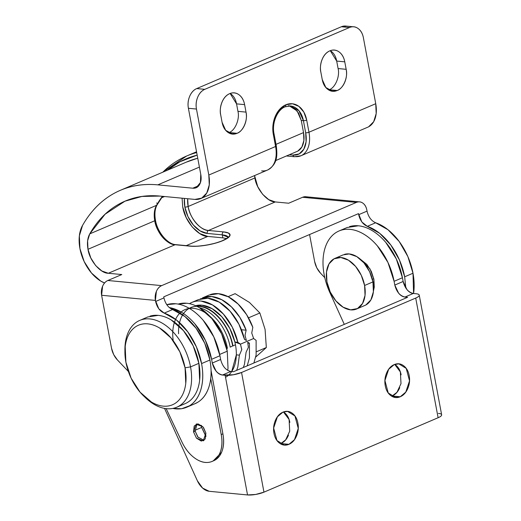 <?xml version="1.0" encoding="UTF-8"?>
<svg xmlns="http://www.w3.org/2000/svg" width="521" height="521" viewBox="0 0 521 521"><rect width="100%" height="100%" fill="white"/><g stroke="black" fill="none" stroke-linecap="round" stroke-linejoin="round"><path stroke-width="0.78" d="M288.465 435.224C286.713 439.359 284.192 442.134 280.884 443.547L288.953 444.315L284.342 445.071L276.957 440.525L273.642 428.067L277.393 416.813L282.936 412.157C286.237 410.743 289.357 411.108 292.274 413.251C295.199 415.393 297.081 418.682 297.908 423.124C298.741 427.565 298.279 431.85 296.534 435.992C294.782 440.128 292.261 442.902 288.953 444.315C285.651 445.729 282.538 445.364 279.614 443.221C276.69 441.079 274.814 437.79 273.981 433.348C273.154 428.907 273.61 424.615 275.362 420.48C277.107 416.344 279.634 413.57 282.936 412.157L287.553 411.401L294.932 415.947L298.253 428.405L294.495 439.659L288.953 444.315L280.884 443.547L285.677 439.854L289.722 431.186L289.083 419.477L283.431 411.961M391.675 396.188L400.232 396.761L395.621 397.516L388.236 392.971L384.921 380.519L388.673 369.265L394.215 364.602C397.523 363.189 400.636 363.554 403.554 365.696C406.478 367.839 408.36 371.134 409.187 375.569C410.02 380.011 409.558 384.303 407.813 388.438C406.067 392.58 403.541 395.354 400.232 396.761C396.93 398.174 393.817 397.81 390.893 395.667C387.969 393.524 386.094 390.236 385.266 385.794C384.433 381.352 384.889 377.067 386.641 372.925C388.386 368.79 390.913 366.016 394.215 364.602L398.832 363.853L406.211 368.393L409.532 380.851L405.774 392.105L400.232 396.761L392.163 395.993L396.956 392.306L401.001 383.632L400.362 371.929L394.71 364.407M201.406 425.338L201.66 427.448L195.056 430.268L201.66 427.448L205.515 435.615M373.479 290.842L373.915 279.386L371.317 271.408L366.862 264.434L359.75 258.709L369.962 268.836L373.915 279.386L374.26 287.156L373.472 290.861M438.389 413.4C440.616 413.609 441.704 414.143 441.645 414.99C441.593 415.836 440.414 416.748 438.109 417.731L263.958 492.156L438.109 417.731L415.712 298.071L241.562 372.489L263.958 492.156L255.694 494.449L247.54 494.95L225.15 375.283L222.46 375.029C220.227 374.814 218.123 373.537 216.137 371.199L212.288 363.039L211.591 359.301L205.443 340.441L194.913 323.945C190.784 319.073 186.342 315.198 181.601 312.326L169.286 307.572A51.123 32.66 66.9 0 1 211.591 359.301L219.934 355.732L220.637 359.47C222.415 366.289 225.801 370.281 230.803 371.46L233.493 371.714L407.643 297.296L233.493 371.714L230.803 371.46L222.46 375.029L233.297 374.781L241.562 372.489L415.712 298.071C418.018 297.081 419.197 296.169 419.255 295.322C419.307 294.476 418.22 293.942 415.992 293.733L413.303 293.473C411.076 293.264 408.965 291.988 406.979 289.643L403.137 281.483L394.788 285.052L394.091 281.314L387.943 262.454L377.412 245.958C373.283 241.086 368.842 237.218 364.094 234.339C359.353 231.467 354.658 229.807 350.027 229.364C345.39 228.921 341.157 229.728 337.334 231.786C333.512 233.844 330.392 236.996 327.963 241.243C325.54 245.489 323.997 250.503 323.339 256.293C322.675 262.076 322.948 268.198 324.153 274.645A51.123 32.66 -113.1 0 0 329.8 292.424A51.123 32.66 66.9 0 1 324.153 274.645A51.123 32.66 66.9 0 1 341.164 230.191A51.123 32.66 66.9 0 1 394.091 281.314L402.433 277.745L396.292 258.891L385.761 242.395C381.626 237.524 377.191 233.649 372.443 230.777C367.696 227.898 363.007 226.238 358.37 225.795L347.129 227.514M230.803 371.46L222.46 375.029C217.459 373.85 214.066 369.851 212.288 363.039L220.637 359.47L212.288 363.039L211.591 359.301L219.934 355.732A51.123 32.66 -113.1 0 0 167.013 304.609M289.845 422.375L289.839 422.355C289.012 417.914 287.13 414.625 284.205 412.482M392.163 395.993C395.472 394.579 397.998 391.805 399.744 387.67M401.124 374.82L401.118 374.801C400.291 370.359 398.409 367.071 395.485 364.928M441.639 414.807A11.794 2.983 -10.6 0 1 438.109 417.731L415.712 298.071A11.794 2.983 169.4 0 0 419.242 295.14A11.794 2.983 169.4 0 0 415.992 293.733L413.303 293.473L404.954 297.042L407.643 297.296L404.954 297.042C399.959 295.863 396.566 291.864 394.788 285.052L403.137 281.483L402.433 277.745A51.123 32.66 -113.1 0 0 349.513 226.628M247.54 494.95L209.188 491.29L247.54 494.95A11.794 2.983 -10.6 0 0 263.958 492.156L241.562 372.489A11.794 2.983 169.4 0 1 225.15 375.283L247.54 494.95M164.532 408.386L197.368 480.779L202.617 488.092L209.188 491.29A15.728 10.049 66.9 0 1 197.368 480.779L164.532 408.386M166.759 304.681L175.87 303.782C180.507 304.225 185.202 305.886 189.944 308.758C194.691 311.636 199.126 315.511 203.262 320.382L213.792 336.872L219.934 355.732L220.637 359.47M329.8 292.424L344.29 324.368L329.8 292.424M394.091 281.314L402.433 277.745L403.137 281.483C404.915 288.302 408.301 292.294 413.303 293.473L404.954 297.042C402.726 296.827 400.623 295.55 398.637 293.212L394.788 285.052L394.091 281.314M201.66 427.448L206.055 436.214M290.653 105.971A21.237 15.428 -84.6 0 1 303.417 120.664A2.358 0.599 -10.6 0 0 306.7 120.104A23.595 17.141 95.4 0 0 285.808 104.799A2.358 1.504 66.9 0 1 285.143 106.805A2.358 1.504 66.9 0 1 284.616 106.89C277.009 109.163 270.829 123.796 273.369 133.5A2.358 0.599 169.4 0 1 274.02 133.786A2.358 0.599 169.4 0 1 273.317 134.372L272.978 125.242L275.231 116.417L279.738 109.234L285.808 104.799L292.515 103.777L298.839 106.33L303.821 112.061L306.7 120.104L308.966 132.236L375.739 103.705L363.384 37.72C362.616 33.591 360.871 30.531 358.148 28.538C355.426 26.545 352.535 26.206 349.461 27.522L204.799 89.338C201.725 90.647 199.374 93.233 197.746 97.082C196.124 100.931 195.694 104.923 196.469 109.052L208.817 175.036L275.583 146.505L273.317 134.372L275.583 146.505L208.817 175.036A27.528 17.584 66.9 0 1 201.06 198.436A27.528 17.584 66.9 0 1 194.887 199.413L159.921 196.078C145.17 194.672 131.715 197.244 119.556 203.789C107.398 210.341 97.46 220.37 89.749 233.877L156.515 205.346A23.595 15.07 -113.1 0 0 154.757 220.761A2.358 0.599 -10.6 0 0 155.46 220.175A2.358 0.599 169.4 0 1 154.757 220.761C156.111 231.793 167.3 244.974 175.095 244.733L108.322 273.264C100.527 273.505 89.345 260.324 87.99 249.292L154.757 220.761L87.99 249.292C86.909 243.138 87.495 237.999 89.749 233.877L105.073 214.235L124.962 201.191L141.953 196.45L159.921 196.078L194.887 199.413L201.718 198.11L206.765 193.017L209.26 184.916L208.817 175.036L196.469 109.052A15.728 11.429 -84.6 0 1 204.799 89.338L349.461 27.522L341.392 26.747L346.563 26.135M184.375 198.41A25.952 16.581 -113.1 0 0 184.857 207.052A2.358 0.599 -10.6 0 0 188.14 206.492A23.595 15.07 66.9 0 1 187.69 198.729L188.14 206.492L254.906 177.961C256.267 188.993 267.449 202.181 275.244 201.94L208.478 230.471C200.683 230.712 189.494 217.524 188.14 206.492A2.358 0.599 169.4 0 1 184.857 207.052L184.369 198.41M222.291 234.86A21.237 5.373 169.4 0 1 228.081 237.166L222.291 234.86L207.228 233.428L200.084 230.901L193.324 225L187.977 216.625L184.857 207.052A25.952 16.581 -113.1 0 0 207.228 233.428L222.291 234.86A2.358 1.713 -84.6 0 1 223.542 231.904A2.358 1.713 95.4 0 0 222.291 234.86L222.851 237.856L226.498 238.559L222.851 237.856L222.291 234.86M309.122 198.039C307.077 196.547 304.909 196.293 302.603 197.277L288.693 203.223L275.244 201.94L268.751 199.641L262.604 194.274L257.745 186.668L254.554 175.584L254.906 177.961L188.14 206.492A23.595 15.07 66.9 0 0 208.478 230.471A2.358 1.713 95.4 0 0 207.228 233.428A2.358 1.713 -84.6 0 1 208.478 230.471L223.542 231.904L228.445 233.037L230.061 235.082L228.146 237.732L222.988 240.578A23.595 5.965 -10.6 0 1 190.158 246.172A2.358 1.713 -84.6 0 1 190.829 246.068A2.358 1.713 95.4 0 0 190.158 246.172L175.095 244.733A2.358 1.713 -84.6 0 1 175.766 244.636A2.358 1.713 95.4 0 0 175.095 244.733A23.595 15.07 -113.1 0 1 154.757 220.761C153.675 214.606 154.262 209.468 156.515 205.346A162.624 103.894 -113.1 0 1 162.402 196.319L156.515 205.346A2.358 1.635 29.7 0 0 157.134 204.799A2.358 1.635 -150.3 0 1 156.515 205.346L89.749 233.877L87.613 240.819L87.99 249.292L90.823 257.993L95.682 265.606L101.829 270.972L108.322 273.264L121.777 274.547L107.867 280.493L121.777 274.547L108.322 273.264L175.095 244.733L190.158 246.172L197.602 246.218L206.453 245.17L215.368 243.19L222.988 240.578A2.358 1.504 -113.1 0 0 222.454 240.663A2.358 1.504 66.9 0 1 222.988 240.578A23.595 5.965 -10.6 0 0 223.542 231.904L208.478 230.471L275.244 201.94L288.693 203.223L302.603 197.277L356.397 202.409L161.66 285.625L356.397 202.409C358.702 201.425 360.871 201.679 362.916 203.17C364.954 204.668 366.263 206.961 366.843 210.061L367.038 211.122L358.695 214.691L358.494 213.63L163.757 296.84L358.494 213.63L361.887 222.018L367.312 226.335A51.123 32.66 66.9 0 1 404.661 276.794L413.003 273.232A51.123 32.66 -113.1 0 0 375.661 222.767L367.312 226.335L379.666 233.317L390.835 245.046L399.509 260.135L404.661 276.794L405.846 288.133M156.743 202.936A2.358 1.635 -150.3 0 1 157.27 204.043M228.504 132.731L237.062 133.304L232.444 134.053L225.684 130.302L222.089 122.337L220.689 114.854C219.855 110.413 220.318 106.128 222.063 101.986C223.815 97.85 226.342 95.076 229.644 93.663C232.946 92.25 236.059 92.614 238.983 94.757C241.907 96.899 243.782 100.188 244.616 104.63L246.016 112.113C246.843 116.554 246.387 120.839 244.636 124.981C242.89 129.117 240.363 131.891 237.062 133.304C233.76 134.718 230.647 134.353 227.723 132.21C224.798 130.068 222.923 126.772 222.089 122.337L220.689 114.854C219.328 110.354 220.832 97.668 229.644 93.663A16.906 12.283 95.4 0 1 234.255 92.914L233.343 92.823M328.653 89.931L337.211 90.504L332.6 91.26L325.84 87.502L322.238 79.537L320.838 72.061C320.011 67.619 320.467 63.328 322.219 59.192C323.964 55.05 326.491 52.276 329.793 50.869C333.095 49.456 336.208 49.821 339.132 51.963C342.056 54.106 343.932 57.395 344.765 61.836L346.165 69.313C346.999 73.754 346.537 78.046 344.791 82.181C343.039 86.317 340.513 89.098 337.211 90.504C333.909 91.917 330.796 91.553 327.872 89.41C324.948 87.267 323.072 83.979 322.238 79.537L320.838 72.061C319.477 67.561 320.982 54.868 329.793 50.869A16.906 12.283 95.4 0 1 334.41 50.114L333.492 50.029M195.362 403.547A51.123 32.66 -113.1 0 0 209.917 360.011L201.575 363.58A51.123 32.66 66.9 0 1 187.013 407.116A51.123 32.66 66.9 0 1 172.809 408.418L181.621 408.744L189.501 405.794C194.958 402.414 198.775 396.911 200.963 389.272C203.144 381.632 203.353 373.069 201.575 363.58L196.424 346.914L187.755 331.825L176.58 320.096L164.226 313.114L158.801 308.797L155.414 300.409L101.615 295.277L111.527 348.223L113.682 354.573L117.42 359.946L128.361 371.447L117.42 359.946A15.728 10.049 66.9 0 1 111.527 348.223L101.615 295.277L155.414 300.409L156.372 291.434C157.589 288.543 159.354 286.609 161.66 285.625L107.867 280.493L161.66 285.625A11.794 8.57 -84.6 0 0 155.414 300.409L155.61 301.47L163.959 297.901L163.757 296.84L163.959 297.901L155.61 301.47C157.016 307.325 159.888 311.206 164.226 313.114A51.123 32.66 66.9 0 1 201.575 363.58L209.917 360.011L204.773 343.346L196.098 328.263L184.929 316.534L172.568 309.546L164.226 313.114L172.575 309.552A51.123 32.66 -113.1 0 1 209.917 360.011C211.695 369.5 211.493 378.064 209.305 385.703C207.124 393.342 203.301 398.852 197.843 402.225L194.209 404.042M104.539 282.994L100.683 281.04L91.462 272.991L84.174 261.575L79.921 248.517A35.389 22.611 66.9 0 1 82.559 225.398A174.424 111.429 66.9 0 1 120.253 190.373A174.424 111.429 66.9 0 1 157.824 184.864L192.79 188.198L198.866 185.6L192.79 188.198C195.759 188.478 198.019 187.26 199.576 184.545C201.132 181.822 201.523 178.397 200.748 174.268L200.448 182.539L196.17 187.703L192.79 188.198L157.824 184.864L199.406 167.091L157.824 184.864C142.005 183.353 127.573 186.108 114.529 193.135C101.491 200.155 90.83 210.914 82.559 225.398L79.355 235.818L79.921 248.517A35.389 22.611 66.9 0 0 104.545 282.994M267.833 169.905A27.528 17.584 -113.1 0 0 275.583 146.505A27.528 17.584 66.9 0 1 267.833 169.905A27.528 17.584 66.9 0 1 261.653 170.881M197.746 158.221A174.424 111.429 -113.1 0 0 187.019 161.842M200.748 174.268L188.4 108.283C187.625 104.148 188.055 100.162 189.677 96.313C191.305 92.464 193.656 89.879 196.73 88.57L341.392 26.747L196.73 88.57L204.799 89.338L196.73 88.57A15.728 11.429 95.4 0 0 188.4 108.283L196.469 109.052L188.4 108.283L200.748 174.268M334.41 50.114A16.906 12.283 95.4 0 1 344.765 61.836L336.696 61.068L344.765 61.836L346.165 69.313L338.096 68.544L346.165 69.313C348.191 77.043 343.267 88.694 337.211 90.504L329.142 89.736C335.198 87.925 340.122 76.274 338.096 68.544L336.696 61.068C335.863 56.626 333.987 53.331 331.063 51.195M237.947 111.357L236.547 103.861C235.713 99.42 233.838 96.131 230.914 93.988M228.993 132.536C235.043 130.725 239.966 119.068 237.947 111.344L246.016 112.113C248.035 119.837 243.112 131.494 237.062 133.304L229.006 132.529M107.867 280.493C105.561 281.477 103.796 283.411 102.578 286.303L101.615 295.277A11.794 8.57 95.4 0 1 107.867 280.493M309.578 234.535L314.612 261.438L309.578 234.535M404.661 276.794L413.003 273.232A51.123 32.66 -113.1 0 1 413.57 293.499L413.003 273.232L407.858 256.566L399.184 241.477L388.008 229.748L375.648 222.767M367.038 211.122C368.445 216.977 371.323 220.858 375.661 222.767L367.312 226.335C362.974 224.421 360.102 220.539 358.695 214.691L367.038 211.122L366.843 210.061A11.794 8.57 -84.6 0 0 359.75 201.901A11.794 8.57 -84.6 0 0 356.397 202.409L302.603 197.277A11.794 8.57 95.4 0 1 305.957 196.769M324.791 277.667L320.506 273.167L316.768 267.794L314.612 261.438A15.728 10.049 66.9 0 0 320.506 273.167L324.791 277.667M163.959 297.901C165.365 303.756 168.237 307.637 172.575 309.552M367.982 127.111A27.528 17.584 -113.1 0 0 375.739 103.705L308.966 132.236A27.528 17.584 66.9 0 1 301.216 155.642A27.528 17.584 66.9 0 1 295.042 156.619A2.358 1.713 -84.6 0 1 294.372 156.723A2.358 1.713 -84.6 0 1 292.952 155.089L299.197 153.897L303.808 149.24L306.087 141.829L305.684 132.796L303.417 120.664L301.262 120.455L303.535 132.594L276 144.356L303.535 132.594L303.886 140.494L301.893 146.981L297.856 151.051M345.866 26.07A15.728 11.429 95.4 0 0 341.392 26.747L349.461 27.522A15.728 11.429 -84.6 0 1 353.935 26.838A15.728 11.429 -84.6 0 1 363.384 37.72L375.739 103.705L376.175 113.585L373.687 121.693L368.64 126.785M338.096 68.544L336.696 61.068L330.281 50.674M234.255 92.914A16.906 12.283 95.4 0 1 244.616 104.63L236.547 103.861L237.947 111.344L246.016 112.113L244.616 104.63L236.547 103.861L230.132 93.467M162.819 172.184A179.927 114.946 66.9 0 1 186.525 156.066A179.927 114.946 66.9 0 1 196.684 152.562A179.927 114.946 -113.1 0 0 186.525 156.066M167.462 170.198L179.96 161.757L197.166 155.115M197.739 158.189L186.225 162.181M167.547 170.165A177.57 113.435 66.9 0 1 197.172 155.147M186.231 245.632L207.788 236.417L222.851 237.856L207.788 236.417L186.231 245.632M161.575 197.791L164.545 196.521L161.575 197.791M182.09 198.195L182.708 206.844C185.352 223.607 200.246 237.055 207.788 236.417L199.777 233.584L192.197 226.967L186.205 217.583L182.708 206.844L182.09 198.195M297.328 151.311A22.019 14.067 -113.1 0 0 303.535 132.594L301.262 120.455L297.159 110.96L289.357 105.9M294.189 108.062L298.676 113.22L301.262 120.455L303.417 120.664L305.684 132.796A25.164 16.079 66.9 0 1 292.952 155.089L289.318 154.744L292.952 155.089A2.358 1.713 95.4 0 0 294.372 156.723M163.275 237.837L157.928 229.461M275.642 145.639A2.358 0.599 169.4 0 1 276.293 145.919L274.02 133.78C271.649 122.865 277.491 109.599 285.117 106.818L290.405 105.945L298.898 110.66L303.417 120.664A2.358 0.599 169.4 0 0 306.7 120.104L308.966 132.236A2.358 0.599 169.4 0 1 305.684 132.796A2.358 0.599 -10.6 0 0 308.966 132.236A27.528 17.584 -113.1 0 1 301.216 155.642M154.809 219.888A2.358 0.599 169.4 0 1 155.46 220.175M276.293 145.919A2.358 0.599 169.4 0 1 275.583 146.505A2.358 0.599 -10.6 0 0 276.293 145.919C277.433 155.636 277.628 164.135 267.573 170.022L200.806 198.553M285.143 106.805A2.358 1.504 -113.1 0 0 285.808 104.799A23.595 17.141 95.4 0 0 273.317 134.372A2.358 0.599 -10.6 0 0 274.02 133.786M265.085 329.409L266.329 347.533L255.739 357.041L266.329 347.533L265.085 329.409L259.862 312.984L249.455 302.454L235.114 293.662L228.081 296.67L235.114 293.662L249.455 302.454L259.862 312.984L248.504 317.843L259.862 312.984L265.085 329.409M253.89 363L256.117 355.003L256.117 340.382L253.636 338.52L240.461 344.153L241.764 349.78M248.374 347.396L247.703 342.206L249.442 343.235L249.442 357.855L247.208 365.853M178.123 304.088L186.59 303.242C190.868 303.652 195.199 305.182 199.576 307.833L211.871 318.565L221.588 333.792L227.26 351.193L221.692 353.577M178.592 333.746A38.919 24.865 66.9 0 1 201.738 306.797A38.919 24.865 66.9 0 1 232.672 345.931L230.197 347.129L232.672 345.931A38.919 24.865 -113.1 0 0 204.786 307.703M226.016 377.022A38.919 24.865 -113.1 0 0 236.332 354.853A38.919 24.865 -113.1 0 0 235.453 344.739L232.978 345.937L235.453 344.739A38.919 24.865 -113.1 0 0 234.867 341.991L229.82 328.445L221.874 316.807L212.119 308.679L201.907 305.189L195.577 305.697M203.561 427.617L205.906 433.146L203.561 427.617M197.036 423.925L195.193 431.193L193.525 431.902L196.156 424.179L202.956 426.842L205.899 433.088L202.949 426.829L198.104 423.892L194.196 425.996L193.525 431.902L196.476 438.161L201.321 441.098L205.222 438.995L205.899 433.088L203.262 440.812L196.463 438.148L193.525 431.902L195.193 431.193L198.156 437.458M183.184 404.355A47.19 30.146 -113.1 0 0 198.885 363.319L190.536 366.888A47.19 30.146 66.9 0 1 174.841 407.917A47.19 30.146 66.9 0 1 144.786 397.054M185.066 367.819A43.256 27.633 66.9 0 1 176.932 402.043A43.256 27.633 66.9 0 1 147.319 399.184A43.256 27.633 66.9 0 1 125.893 362.173A43.256 27.633 66.9 0 1 125.073 347.93A43.256 27.633 66.9 0 1 153.181 325.026A43.256 27.633 66.9 0 1 185.066 367.819L190.536 366.888L185.066 367.819L185.763 383.345C185.202 388.243 183.9 392.489 181.842 396.084C179.791 399.672 177.147 402.342 173.916 404.081C170.68 405.826 167.104 406.51 163.177 406.133C159.257 405.761 155.284 404.355 151.272 401.919L140.006 392.092L131.09 378.135L125.893 362.173L125.203 346.647C125.756 341.75 127.065 337.51 129.117 333.915C131.168 330.321 133.812 327.657 137.049 325.912C140.279 324.173 143.861 323.489 147.782 323.86C151.709 324.238 155.675 325.638 159.693 328.074L170.96 337.908L179.869 351.864L185.066 367.819M149.364 401.105A47.19 30.146 -113.1 0 0 181.66 404.224A47.19 30.146 -113.1 0 0 190.536 366.888A47.19 30.146 -113.1 0 0 155.753 320.2A47.19 30.146 -113.1 0 0 125.092 345.189M209.214 294.997L218.384 293.694L228.387 296.827L238.136 304.062L246.589 314.612L252.828 327.344A43.256 27.633 -113.1 0 0 210.308 294.58M202.539 297.849L211.708 296.547L221.712 299.679L231.461 306.915L239.914 317.465L246.153 330.197L241.451 329.747L246.153 330.197L245.02 335.263L246.368 340.467L244.518 339.425L246.361 340.447M249.442 343.235L248.094 343.111L249.442 343.235L247.703 342.206L248.38 347.344L246.081 352.294L244.473 364.283L243.314 367.52M237.433 342.232L237.602 342.746A7.867 5.711 95.4 0 0 237.426 342.232M198.364 299.634L207.814 298.207L219.217 302.121L230.1 311.232L238.95 324.277L244.518 339.425A43.256 27.633 -113.1 0 0 200.149 298.963M189.429 303.678L190.81 302.903C193.942 301.32 197.381 300.708 201.139 301.06L212.542 304.974L223.424 314.085L232.275 327.129L237.843 342.277L234.867 341.991A38.919 24.865 -113.1 0 0 196.73 305.43M124.923 350.613A47.19 30.146 66.9 0 1 141.686 319.699A47.19 30.146 66.9 0 1 190.536 366.888L198.885 363.319A47.19 30.146 -113.1 0 0 150.035 316.136M186.72 402.883C190.25 400.981 193.128 398.07 195.368 394.15C197.609 390.229 199.035 385.599 199.641 380.258L198.885 363.319L193.213 345.911L183.496 330.685L171.201 319.959C166.824 317.309 162.493 315.778 158.208 315.368L147.834 316.95M213.33 460.877A31.462 20.098 -113.1 0 0 222.897 433.837L211.096 370.783L222.897 433.837C224.232 440.961 223.789 447.129 221.568 452.332L213.167 460.955M195.193 431.173L197.765 436.982L204.056 440.349M221.23 434.547L210.731 378.454L221.23 434.547C222.565 441.678 222.122 447.845 219.901 453.049C217.68 458.252 214.19 461.313 209.422 462.231C204.655 463.149 199.693 461.717 194.541 457.933C189.383 454.156 185.202 448.874 181.998 442.108L166.16 408.633L181.998 442.108A31.462 20.098 66.9 0 0 211.663 461.593A31.462 20.098 66.9 0 0 221.23 434.547L222.897 433.837L221.23 434.547M196.033 305.931A39.322 25.119 66.9 0 1 232.978 345.937A39.322 25.119 -113.1 0 0 196.039 305.931M199.315 307.683A39.322 25.119 66.9 0 1 230.197 347.129A39.322 25.119 -113.1 0 0 199.315 307.683M173.272 341.099A39.322 25.119 66.9 0 1 194.274 308.445A39.322 25.119 66.9 0 1 227.416 348.321A39.322 25.119 -113.1 0 0 209.683 316.117M219.68 354.436L227.26 351.193L228.016 368.132L227.703 370.398M227.26 351.193A47.19 30.146 -113.1 0 0 178.41 304.01M231.708 371.545L236.332 354.853L239.406 355.146L237.791 367.136L236.638 370.372M193.473 301.815A43.256 27.633 66.9 0 1 237.843 342.277L240.461 344.153L253.636 338.52L251.734 333.03L252.828 327.344L251.734 333.03L253.636 338.52M203.633 297.432A43.256 27.633 66.9 0 1 246.153 330.197L245.02 335.283M234.867 341.991A38.919 24.865 66.9 0 1 235.453 344.739A38.919 24.865 66.9 0 1 236.332 354.853L239.406 355.146L241.79 349.584L240.461 344.153L234.867 341.991L237.843 342.277M256.508 351.727L266.329 347.533L256.508 351.727M373.785 278.742L372.372 279.347L373.785 278.742M364.596 285.482A27.528 17.584 66.9 0 1 355.439 309.415A27.528 17.584 66.9 0 1 326.941 281.887L326.498 272.008L328.992 263.906L334.039 258.813L340.871 257.504L348.445 260.187L355.615 266.446L361.287 275.329L364.596 285.482L365.039 295.361L362.544 303.463L357.497 308.556L350.666 309.858L343.092 307.182L335.921 300.923L330.249 292.04L326.941 281.887A27.528 17.584 66.9 0 1 336.097 257.954A27.528 17.584 66.9 0 1 364.596 285.482L372.945 281.913L364.596 285.482M363.782 305.847A27.528 17.584 -113.1 0 0 372.945 281.913A27.528 17.584 -113.1 0 0 344.446 254.385M365.846 304.987L370.893 299.901L373.381 291.793L372.945 281.913L369.636 271.76L363.964 262.877L356.794 256.619L349.213 253.942L343.163 254.867M286.635 411.316L287.553 411.401M397.914 363.762L398.832 363.853M339.034 230.966L347.383 227.403M419.242 295.127L441.639 414.794M394.677 397.425L395.621 397.516M283.398 444.98L284.342 445.071M228.139 237.374L228.152 237.048C227.534 236.996 230.399 236.69 222.48 240.65C214.281 244.31 198.592 246.967 190.797 246.068L175.74 244.629C167.925 244.401 157.42 232.496 155.46 220.168C154.392 213.825 154.945 208.706 157.127 204.818L162.617 196.339M231.5 133.969L232.444 134.053M331.656 91.168L332.6 91.26M195.043 403.684L186.694 407.253M187.091 161.81L120.325 190.341M286.452 155.968L294.398 156.723L300.956 155.753L367.722 127.222M359.614 201.881L305.82 196.749M352.899 26.74L345.683 26.05M162.578 172.288L186.603 156.033L196.541 151.787M297.126 151.403L275.648 160.585M290.405 105.945L288.256 105.737M196.156 424.179L196.528 424.016M176.808 407.201L185.15 403.638M144.382 396.683L145.574 397.823M124.91 351.851L124.91 349.467M139.719 320.415L148.068 316.853M203.262 440.812L203.685 440.629M212.939 461.052L213.74 460.707M209.084 295.049L202.409 297.901M191.839 302.421L198.514 299.568M356.585 308.999L364.928 305.43M334.951 258.37L343.3 254.808"/></g></svg>
